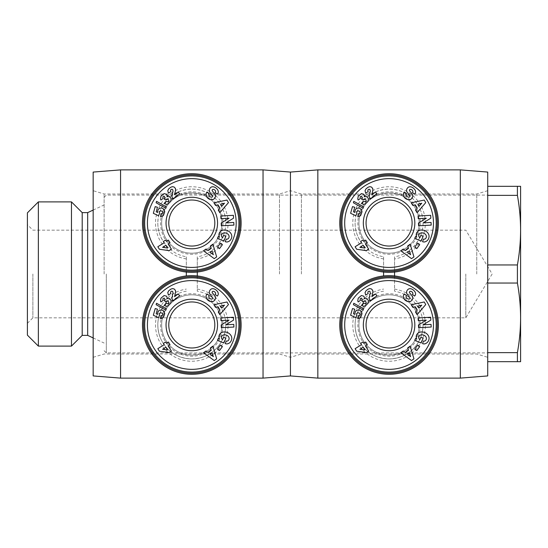 <?xml version="1.0" encoding="UTF-8"?>
<svg xmlns="http://www.w3.org/2000/svg" width="548" height="548" viewBox="0 0 548 548"><rect width="100%" height="100%" fill="white"/><g stroke="black" fill="none" stroke-linecap="round" stroke-linejoin="round"><path stroke-width="0.41" stroke-dasharray="2.74 2.06" d="M476.76 274L476.76 193.992L476.76 274M487.72 172.072L487.72 357.296L487.72 274L487.72 283.042L517.408 283.042C519.518 294.824 520.579 306.428 520.6 317.84L520.6 186.32L517.408 186.32L517.408 195.362C519.518 207.144 520.579 218.748 520.6 230.16C520.579 241.572 519.518 253.176 517.408 264.958L517.408 283.042M290.44 172.072L290.44 375.928M301.4 274L301.4 193.992L301.4 274M317.84 169.88L317.84 378.12M460.32 169.88L460.32 378.12M383.6 291.18C376.62 292.214 370.181 295.728 364.29 301.729C358.111 308.791 355.049 316.539 355.104 324.964C355.46 342.877 368.242 358.262 389.08 358.94C409.918 358.262 422.7 342.877 423.056 324.964C423.111 316.545 420.049 308.798 413.87 301.729C408.65 296.112 402.211 292.598 394.56 291.18L394.56 275.952A49.32 49.32 0 0 1 438.4 324.964A49.32 49.32 0 0 1 389.08 374.284A49.32 49.32 0 0 1 339.76 324.964A49.32 49.32 0 0 1 383.6 275.952L383.6 256.82C375.949 255.402 369.51 251.888 364.29 246.271C358.111 239.202 355.049 231.455 355.104 223.036C355.46 205.123 368.242 189.738 389.08 189.06C409.918 189.738 422.7 205.123 423.056 223.036C423.111 231.455 420.049 239.202 413.87 246.271C407.979 252.272 401.54 255.786 394.56 256.82L394.56 291.18M438.4 223.036A49.32 49.32 0 0 1 383.6 272.048A49.32 49.32 0 0 1 339.76 223.036A49.32 49.32 0 0 1 389.08 173.716A49.32 49.32 0 0 1 438.4 223.036A49.32 49.32 0 0 1 394.56 272.048L394.56 256.82M383.6 256.82L383.6 272.048A49.32 49.32 0 0 1 339.76 223.036M423.056 324.964A33.976 33.976 0 0 1 389.08 358.94A33.976 33.976 0 0 1 364.29 301.729A33.976 33.976 0 0 0 389.08 358.94A33.976 33.976 0 0 0 413.87 301.729M355.104 223.036A33.976 33.976 0 0 0 364.29 246.271A33.976 33.976 0 0 1 389.08 189.06A33.976 33.976 0 0 1 413.87 246.271A33.976 33.976 0 0 0 423.056 223.036M412.096 324.964A23.016 23.016 0 0 1 389.08 347.98A23.016 23.016 0 0 1 366.064 324.964A23.016 23.016 0 0 1 389.08 301.948A23.016 23.016 0 0 1 412.096 324.964M412.096 223.036A23.016 23.016 0 0 1 389.08 246.052A23.016 23.016 0 0 1 366.064 223.036A23.016 23.016 0 0 1 389.08 200.02A23.016 23.016 0 0 1 412.096 223.036M404.075 294.283A4.946 4.206 35.9 0 0 404.547 299.592A5.275 3.678 -142.9 0 0 407.849 301.578A4.939 4.213 -142.9 0 0 411.226 300.927A3.603 2.213 -53.5 0 0 412.665 298.804A4.946 4.226 36.5 0 0 412.74 298.427A3.466 3.466 0 0 0 412 295.756L409.623 292.824A0.925 0.925 0 0 1 410.157 291.337A1.987 1.37 -143.5 0 1 412.308 292.187A1.987 1.37 -143.5 0 1 412.685 294.098L412.425 294.454L414.596 296.064L414.857 295.714A4.74 3.548 28.3 0 0 415.24 295.173A4.74 3.548 28.3 0 0 414.411 291.098A22.036 11.988 -60.1 0 0 412.5 289.454A22.036 11.988 -60.1 0 0 411.747 289.077A4.665 3.555 -130.5 0 0 408.041 289.371A4.665 3.555 -130.5 0 0 407.993 289.419A3.603 2.788 -53.5 0 0 406.739 291.248A4.699 4.007 -143.5 0 0 406.623 292.707A3.466 3.466 0 0 0 407.376 294.516L409.801 297.509A0.925 0.925 0 0 1 409.603 298.859A2.233 1.486 -143.5 0 1 406.972 298.324A2.233 1.486 -143.5 0 1 406.26 295.968L406.554 295.571L404.335 293.927L404.102 294.242A4.946 4.206 35.9 0 0 404.075 294.283M425.18 340.808A1.733 1.733 0 0 1 423.522 340.979L422.556 343.623A4.274 4.274 0 0 0 424.563 343.891A6.603 5.603 21.1 0 0 428.413 340.89L428.721 340.164A6.603 5.473 23 0 0 424.782 332.554A6.603 5.473 23 0 0 416.569 335.013A6.603 5.473 23 0 0 416.583 338.76L415.487 338.554L414.74 340.315L421.117 343.021L423.145 338.232L420.885 337.273L419.857 339.692A5.336 4.473 -48.7 0 1 419.809 339.65A5.336 4.473 -48.7 0 1 418.898 338.445A3.932 3.151 23.2 0 1 418.953 336.506A3.932 3.151 23.2 0 1 421.898 334.773A3.541 1.98 20.6 0 1 425.556 336.356A3.925 3.24 24.1 0 1 426.152 339.657A3.925 3.24 24.1 0 1 425.18 340.808M419.22 324.964A30.14 30.14 0 0 0 389.08 294.824A30.14 30.14 0 0 0 358.94 324.964A30.14 30.14 0 0 0 389.08 355.104A30.14 30.14 0 0 0 419.22 324.964A30.14 30.14 0 0 0 389.08 294.824A30.14 30.14 0 0 0 358.94 324.964A30.14 30.14 0 0 0 389.08 355.104A30.14 30.14 0 0 0 419.22 324.964M420.316 324.964A31.236 31.236 0 0 1 389.08 356.2A31.236 31.236 0 0 1 357.844 324.964A31.236 31.236 0 0 1 389.08 293.728A31.236 31.236 0 0 1 420.316 324.964M436.208 324.964A47.128 47.128 0 0 0 389.08 277.836A47.128 47.128 0 0 0 341.952 324.964A47.128 47.128 0 0 0 389.08 372.092A47.128 47.128 0 0 0 436.208 324.964M404.075 192.355A4.946 4.206 35.9 0 0 404.547 197.664A5.275 3.678 -142.9 0 0 407.849 199.65A4.939 4.213 -142.9 0 0 411.226 198.999A3.603 2.213 -53.5 0 0 412.665 196.876A4.946 4.226 36.5 0 0 412.74 196.499A3.466 3.466 0 0 0 412 193.828L409.623 190.896A0.925 0.925 0 0 1 410.157 189.409A1.987 1.37 -143.5 0 1 412.308 190.259A1.987 1.37 -143.5 0 1 412.685 192.17L412.425 192.526L414.596 194.136L414.857 193.786A4.74 3.548 28.3 0 0 415.24 193.245A4.74 3.548 28.3 0 0 414.411 189.17A22.036 11.988 -60.1 0 0 412.5 187.526A22.036 11.988 -60.1 0 0 411.747 187.149A4.665 3.555 -130.5 0 0 408.041 187.443A4.665 3.555 -130.5 0 0 407.993 187.491A3.603 2.788 -53.5 0 0 406.739 189.32A4.699 4.007 -143.5 0 0 406.623 190.779A3.466 3.466 0 0 0 407.376 192.588L409.801 195.581A0.925 0.925 0 0 1 409.603 196.931A2.233 1.486 -143.5 0 1 406.972 196.396A2.233 1.486 -143.5 0 1 406.26 194.04L406.554 193.643L404.335 191.999L404.102 192.314A4.946 4.206 35.9 0 0 404.075 192.355M425.18 238.88A1.733 1.733 0 0 1 423.522 239.051L422.556 241.695A4.274 4.274 0 0 0 424.563 241.963A6.603 5.603 21.1 0 0 428.413 238.962L428.721 238.236A6.603 5.473 23 0 0 424.782 230.626A6.603 5.473 23 0 0 416.569 233.085A6.603 5.473 23 0 0 416.583 236.832L415.487 236.626L414.74 238.387L421.117 241.093L423.145 236.304L420.885 235.345L419.857 237.764A5.336 4.473 -48.7 0 1 419.809 237.722A5.336 4.473 -48.7 0 1 418.898 236.517A3.932 3.151 23.2 0 1 418.953 234.578A3.932 3.151 23.2 0 1 421.898 232.845A3.541 1.98 20.6 0 1 425.556 234.428A3.925 3.24 24.1 0 1 426.152 237.729A3.925 3.24 24.1 0 1 425.18 238.88M419.22 223.036A30.14 30.14 0 0 0 389.08 192.896A30.14 30.14 0 0 0 358.94 223.036A30.14 30.14 0 0 0 389.08 253.176A30.14 30.14 0 0 0 419.22 223.036A30.14 30.14 0 0 0 389.08 192.896A30.14 30.14 0 0 0 358.94 223.036A30.14 30.14 0 0 0 389.08 253.176A30.14 30.14 0 0 0 419.22 223.036M420.316 223.036A31.236 31.236 0 0 1 389.08 254.272A31.236 31.236 0 0 1 357.844 223.036A31.236 31.236 0 0 1 389.08 191.8A31.236 31.236 0 0 1 420.316 223.036M436.208 223.036A47.128 47.128 0 0 0 389.08 175.908A47.128 47.128 0 0 0 341.952 223.036A47.128 47.128 0 0 0 389.08 270.164A47.128 47.128 0 0 0 436.208 223.036M87.68 335.376L87.68 212.624M104.12 274L104.12 193.992L104.12 274M82.2 335.376L82.2 212.624M71.473 346.103L71.473 201.897M38.36 346.103L38.36 201.897M27.4 335.143L27.4 212.857M465.8 274L465.8 317.84L465.8 274M32.88 274L32.88 317.84L32.88 274M517.408 352.638L517.408 361.68L520.6 361.68L520.6 317.84C520.579 329.252 519.518 340.856 517.408 352.638L487.72 352.638L487.72 186.32L487.72 195.362L517.408 195.362M106.312 274L106.312 352.912L106.312 274M279.48 274L279.48 193.992L279.48 274M93.16 172.072L93.16 375.928M120.56 169.88L120.56 378.12M263.04 169.88L263.04 378.12M186.32 291.18C179.34 292.214 172.901 295.728 167.01 301.729C160.831 308.791 157.769 316.539 157.824 324.964C158.18 342.877 170.962 358.262 191.8 358.94C212.638 358.262 225.42 342.877 225.776 324.964C225.831 316.545 222.769 308.798 216.59 301.729C211.37 296.112 204.931 292.598 197.28 291.18L197.28 275.952A49.32 49.32 0 0 1 241.12 324.964A49.32 49.32 0 0 1 191.8 374.284A49.32 49.32 0 0 1 142.48 324.964A49.32 49.32 0 0 1 186.32 275.952L186.32 256.82C178.669 255.402 172.23 251.888 167.01 246.271C160.831 239.202 157.769 231.455 157.824 223.036C158.18 205.123 170.962 189.738 191.8 189.06C212.638 189.738 225.42 205.123 225.776 223.036C225.831 231.455 222.769 239.202 216.59 246.271C210.699 252.272 204.26 255.786 197.28 256.82L197.28 291.18M241.12 223.036A49.32 49.32 0 0 1 186.32 272.048A49.32 49.32 0 0 1 142.48 223.036A49.32 49.32 0 0 1 191.8 173.716A49.32 49.32 0 0 1 241.12 223.036A49.32 49.32 0 0 1 197.28 272.048L197.28 256.82M186.32 256.82L186.32 272.048A49.32 49.32 0 0 1 142.48 223.036M225.776 324.964A33.976 33.976 0 0 1 191.8 358.94A33.976 33.976 0 0 1 167.01 301.729A33.976 33.976 0 0 0 191.8 358.94A33.976 33.976 0 0 0 216.59 301.729M157.824 223.036A33.976 33.976 0 0 0 167.01 246.271A33.976 33.976 0 0 1 191.8 189.06A33.976 33.976 0 0 1 216.59 246.271A33.976 33.976 0 0 0 225.776 223.036M214.816 324.964A23.016 23.016 0 0 1 191.8 347.98A23.016 23.016 0 0 1 168.784 324.964A23.016 23.016 0 0 1 191.8 301.948A23.016 23.016 0 0 1 214.816 324.964M214.816 223.036A23.016 23.016 0 0 1 191.8 246.052A23.016 23.016 0 0 1 168.784 223.036A23.016 23.016 0 0 1 191.8 200.02A23.016 23.016 0 0 1 214.816 223.036M206.795 294.283A4.946 4.206 35.9 0 0 207.267 299.592A5.275 3.678 -142.9 0 0 210.569 301.578A4.939 4.213 -142.9 0 0 213.946 300.927A3.603 2.213 -53.5 0 0 215.385 298.804A4.946 4.226 36.5 0 0 215.46 298.427A3.466 3.466 0 0 0 214.72 295.756L212.343 292.824A0.925 0.925 0 0 1 212.877 291.337A1.987 1.37 -143.5 0 1 215.028 292.187A1.987 1.37 -143.5 0 1 215.405 294.098L215.145 294.454L217.316 296.064L217.577 295.714A4.74 3.548 28.3 0 0 217.96 295.173A4.74 3.548 28.3 0 0 217.131 291.098A22.036 11.988 -60.1 0 0 215.22 289.454A22.036 11.988 -60.1 0 0 214.467 289.077A4.665 3.555 -130.5 0 0 210.761 289.371A4.665 3.555 -130.5 0 0 210.713 289.419A3.603 2.788 -53.5 0 0 209.459 291.248A4.699 4.007 -143.5 0 0 209.343 292.707A3.466 3.466 0 0 0 210.096 294.516L212.521 297.509A0.925 0.925 0 0 1 212.323 298.859A2.233 1.486 -143.5 0 1 209.692 298.324A2.233 1.486 -143.5 0 1 208.98 295.968L209.274 295.571L207.055 293.927L206.822 294.242A4.946 4.206 35.9 0 0 206.795 294.283M227.9 340.808A1.733 1.733 0 0 1 226.242 340.979L225.276 343.623A4.274 4.274 0 0 0 227.283 343.891A6.603 5.603 21.1 0 0 231.133 340.89L231.441 340.164A6.603 5.473 23 0 0 227.502 332.554A6.603 5.473 23 0 0 219.289 335.013A6.603 5.473 23 0 0 219.303 338.76L218.207 338.554L217.46 340.315L223.837 343.021L225.865 338.232L223.605 337.273L222.577 339.692A5.336 4.473 -48.7 0 1 222.529 339.65A5.336 4.473 -48.7 0 1 221.618 338.445A3.932 3.151 23.2 0 1 221.673 336.506A3.932 3.151 23.2 0 1 224.618 334.773A3.541 1.98 20.6 0 1 228.276 336.356A3.925 3.24 24.1 0 1 228.872 339.657A3.925 3.24 24.1 0 1 227.9 340.808M221.94 324.964A30.14 30.14 0 0 0 191.8 294.824A30.14 30.14 0 0 0 161.66 324.964A30.14 30.14 0 0 0 191.8 355.104A30.14 30.14 0 0 0 221.94 324.964A30.14 30.14 0 0 0 191.8 294.824A30.14 30.14 0 0 0 161.66 324.964A30.14 30.14 0 0 0 191.8 355.104A30.14 30.14 0 0 0 221.94 324.964M223.036 324.964A31.236 31.236 0 0 1 191.8 356.2A31.236 31.236 0 0 1 160.564 324.964A31.236 31.236 0 0 1 191.8 293.728A31.236 31.236 0 0 1 223.036 324.964M238.928 324.964A47.128 47.128 0 0 0 191.8 277.836A47.128 47.128 0 0 0 144.672 324.964A47.128 47.128 0 0 0 191.8 372.092A47.128 47.128 0 0 0 238.928 324.964M206.795 192.355A4.946 4.206 35.9 0 0 207.267 197.664A5.275 3.678 -142.9 0 0 210.569 199.65A4.939 4.213 -142.9 0 0 213.946 198.999A3.603 2.213 -53.5 0 0 215.385 196.876A4.946 4.226 36.5 0 0 215.46 196.499A3.466 3.466 0 0 0 214.72 193.828L212.343 190.896A0.925 0.925 0 0 1 212.877 189.409A1.987 1.37 -143.5 0 1 215.028 190.259A1.987 1.37 -143.5 0 1 215.405 192.17L215.145 192.526L217.316 194.136L217.577 193.786A4.74 3.548 28.3 0 0 217.96 193.245A4.74 3.548 28.3 0 0 217.131 189.17A22.036 11.988 -60.1 0 0 215.22 187.526A22.036 11.988 -60.1 0 0 214.467 187.149A4.665 3.555 -130.5 0 0 210.761 187.443A4.665 3.555 -130.5 0 0 210.713 187.491A3.603 2.788 -53.5 0 0 209.459 189.32A4.699 4.007 -143.5 0 0 209.343 190.779A3.466 3.466 0 0 0 210.096 192.588L212.521 195.581A0.925 0.925 0 0 1 212.323 196.931A2.233 1.486 -143.5 0 1 209.692 196.396A2.233 1.486 -143.5 0 1 208.98 194.04L209.274 193.643L207.055 191.999L206.822 192.314A4.946 4.206 35.9 0 0 206.795 192.355M227.9 238.88A1.733 1.733 0 0 1 226.242 239.051L225.276 241.695A4.274 4.274 0 0 0 227.283 241.963A6.603 5.603 21.1 0 0 231.133 238.962L231.441 238.236A6.603 5.473 23 0 0 227.502 230.626A6.603 5.473 23 0 0 219.289 233.085A6.603 5.473 23 0 0 219.303 236.832L218.207 236.626L217.46 238.387L223.837 241.093L225.865 236.304L223.605 235.345L222.577 237.764A5.336 4.473 -48.7 0 1 222.529 237.722A5.336 4.473 -48.7 0 1 221.618 236.517A3.932 3.151 23.2 0 1 221.673 234.578A3.932 3.151 23.2 0 1 224.618 232.845A3.541 1.98 20.6 0 1 228.276 234.428A3.925 3.24 24.1 0 1 228.872 237.729A3.925 3.24 24.1 0 1 227.9 238.88M221.94 223.036A30.14 30.14 0 0 0 191.8 192.896A30.14 30.14 0 0 0 161.66 223.036A30.14 30.14 0 0 0 191.8 253.176A30.14 30.14 0 0 0 221.94 223.036A30.14 30.14 0 0 0 191.8 192.896A30.14 30.14 0 0 0 161.66 223.036A30.14 30.14 0 0 0 191.8 253.176A30.14 30.14 0 0 0 221.94 223.036M223.036 223.036A31.236 31.236 0 0 1 191.8 254.272A31.236 31.236 0 0 1 160.564 223.036A31.236 31.236 0 0 1 191.8 191.8A31.236 31.236 0 0 1 223.036 223.036M238.928 223.036A47.128 47.128 0 0 0 191.8 175.908A47.128 47.128 0 0 0 144.672 223.036A47.128 47.128 0 0 0 191.8 270.164A47.128 47.128 0 0 0 238.928 223.036M166.9 201.678L166.325 201.369L164.578 203.746L166.914 204.274L168.887 203.431L170.942 200.986L171.079 198.458L169.085 196.403L167.003 196.848L167.03 195.15L165.982 193.869L163.688 193.759L160.674 196.746L160.653 199.513L160.927 200.034L163.208 198.376L162.777 196.944L164.105 196.136L164.948 197.307L164.256 198.506L165.667 200.061L167.202 198.794L168.702 199.897L168.469 201.397L166.9 201.678M161.585 213.754L160.989 213.747L160.496 216.686L162.441 216.248L163.879 214.775L164.743 211.781L164.044 209.418L161.92 207.987L159.331 208.281L157.913 209.939L157.646 212.466L156.187 211.788L157.461 207.26L155.207 206.63L153.33 213.316L158.536 215.741L159.564 213.439L159.263 211.72L160.756 210.788L162.27 211.309L162.818 212.213L162.571 213.199L161.585 213.754M157.824 246.758L159.386 249.251L169.174 250.655L171.442 249.23L168.078 243.881L170.024 242.661L168.414 240.093L166.469 241.319L165.654 240.024L163.4 241.442L164.215 242.737L157.824 246.758M167.558 248.052L162.585 247.34L165.825 245.299L167.558 248.052M166.291 206.822L156.516 201.321L156.112 202.76L165.893 208.247L166.291 206.822M174.593 187.348L173.024 186.663L171.312 186.971L168.736 188.827L167.763 190.69L168.4 193.149L170.894 191.581L170.531 190.3L171.044 189.464L171.969 189.204L172.743 189.649L173.004 190.964L171.901 196.239L172.641 199.164L179.669 193.896L178.237 191.985L174.579 194.725L175.682 190.067L174.593 187.348M222.433 244.668L220.385 243.154L217.446 247.141L219.495 248.655L222.433 244.668M212.905 244.182L210.425 245.929L211.24 248.388L208.062 250.621L206.014 249.032L203.493 250.806L214.227 258.635L216.672 256.916L212.905 244.182M213.33 254.704L210.172 252.251L212.076 250.909L213.33 254.704M213.96 202.808L215.501 205.425L218.015 204.801L219.995 208.144L218.248 210.062L219.816 212.713L228.468 202.63L226.947 200.054L213.96 202.808M224.481 203.212L221.789 206.171L220.597 204.171L224.481 203.212M233.777 222.454L225.934 222.865L233.551 218.166L233.407 215.323L220.817 215.987L220.96 218.652L229.009 218.227L221.193 223.057L221.337 225.783L233.921 225.118L233.777 222.454M166.9 303.606L166.325 303.297L164.578 305.674L166.914 306.202L168.887 305.359L170.942 302.914L171.079 300.386L169.085 298.331L167.003 298.776L167.03 297.078L165.982 295.797L163.688 295.687L160.674 298.674L160.653 301.441L160.927 301.962L163.208 300.304L162.777 298.872L164.105 298.064L164.948 299.235L164.256 300.434L165.667 301.989L167.202 300.722L168.702 301.825L168.469 303.325L166.9 303.606M161.585 315.682L160.989 315.675L160.496 318.614L162.441 318.176L163.879 316.703L164.743 313.709L164.044 311.346L161.92 309.915L159.331 310.209L157.913 311.867L157.646 314.394L156.187 313.716L157.461 309.188L155.207 308.558L153.33 315.244L158.536 317.669L159.564 315.367L159.263 313.648L160.756 312.716L162.27 313.237L162.818 314.141L162.571 315.127L161.585 315.682M157.824 348.686L159.386 351.179L169.174 352.583L171.442 351.158L168.078 345.809L170.024 344.589L168.414 342.021L166.469 343.247L165.654 341.952L163.4 343.37L164.215 344.665L157.824 348.686M167.558 349.98L162.585 349.268L165.825 347.226L167.558 349.98M166.291 308.75L156.516 303.25L156.112 304.688L165.893 310.175L166.291 308.75M174.593 289.276L173.024 288.591L171.312 288.899L168.736 290.755L167.763 292.618L168.4 295.077L170.894 293.509L170.531 292.228L171.044 291.392L171.969 291.132L172.743 291.577L173.004 292.892L171.901 298.167L172.641 301.092L179.669 295.824L178.237 293.913L174.579 296.653L175.682 291.995L174.593 289.276M222.433 346.596L220.385 345.082L217.446 349.069L219.495 350.583L222.433 346.596M212.905 346.11L210.425 347.857L211.24 350.316L208.062 352.549L206.014 350.96L203.493 352.734L214.227 360.563L216.672 358.844L212.905 346.11M213.33 356.632L210.172 354.179L212.076 352.837L213.33 356.632M213.96 304.736L215.501 307.353L218.015 306.729L219.995 310.072L218.248 311.99L219.816 314.641L228.468 304.558L226.947 301.982L213.96 304.736M224.481 305.14L221.789 308.099L220.597 306.099L224.481 305.14M233.777 324.382L225.934 324.793L233.551 320.094L233.407 317.251L220.817 317.915L220.96 320.58L229.009 320.155L221.193 324.985L221.337 327.711L233.921 327.046L233.777 324.382M186.32 275.952A49.32 49.32 0 0 1 197.28 275.952M93.16 274L93.16 190.704L93.16 274M290.44 274L290.44 190.704L290.44 274M487.72 361.68L517.408 361.68M517.408 186.32L487.72 186.32M517.408 264.958L487.72 264.958L487.72 375.928M487.72 195.362L487.72 264.958M487.72 283.042L487.72 352.638M364.18 201.678L363.605 201.369L361.858 203.746L364.194 204.274L366.167 203.431L368.222 200.986L368.359 198.458L366.365 196.403L364.283 196.848L364.31 195.15L363.262 193.869L360.968 193.759L357.954 196.746L357.933 199.513L358.207 200.034L360.488 198.376L360.057 196.944L361.385 196.136L362.228 197.307L361.536 198.506L362.947 200.061L364.482 198.794L365.982 199.897L365.749 201.397L364.18 201.678M358.865 213.754L358.269 213.747L357.776 216.686L359.721 216.248L361.159 214.775L362.023 211.781L361.324 209.418L359.2 207.987L356.611 208.281L355.193 209.939L354.926 212.466L353.467 211.788L354.741 207.26L352.487 206.63L350.61 213.316L355.816 215.741L356.844 213.439L356.543 211.72L358.036 210.788L359.55 211.309L360.098 212.213L359.851 213.199L358.865 213.754M355.104 246.758L356.666 249.251L366.454 250.655L368.722 249.23L365.358 243.881L367.304 242.661L365.694 240.093L363.749 241.319L362.934 240.024L360.68 241.442L361.495 242.737L355.104 246.758M364.838 248.052L359.865 247.34L363.105 245.299L364.838 248.052M363.571 206.822L353.796 201.321L353.392 202.76L363.173 208.247L363.571 206.822M371.873 187.348L370.304 186.663L368.592 186.971L366.016 188.827L365.043 190.69L365.68 193.149L368.174 191.581L367.811 190.3L368.325 189.464L369.249 189.204L370.023 189.649L370.284 190.964L369.181 196.239L369.921 199.164L376.949 193.896L375.517 191.985L371.859 194.725L372.962 190.067L371.873 187.348M419.713 244.668L417.665 243.154L414.726 247.141L416.775 248.655L419.713 244.668M410.185 244.182L407.705 245.929L408.52 248.388L405.342 250.621L403.294 249.032L400.773 250.806L411.507 258.635L413.952 256.916L410.185 244.182M410.61 254.704L407.452 252.251L409.356 250.909L410.61 254.704M411.24 202.808L412.781 205.425L415.295 204.801L417.275 208.144L415.528 210.062L417.096 212.713L425.748 202.63L424.227 200.054L411.24 202.808M421.761 203.212L419.069 206.171L417.877 204.171L421.761 203.212M431.057 222.454L423.214 222.865L430.831 218.166L430.687 215.323L418.097 215.987L418.24 218.652L426.289 218.227L418.473 223.057L418.617 225.783L431.201 225.118L431.057 222.454M364.18 303.606L363.605 303.297L361.858 305.674L364.194 306.202L366.167 305.359L368.222 302.914L368.359 300.386L366.365 298.331L364.283 298.776L364.31 297.078L363.262 295.797L360.968 295.687L357.954 298.674L357.933 301.441L358.207 301.962L360.488 300.304L360.057 298.872L361.385 298.064L362.228 299.235L361.536 300.434L362.947 301.989L364.482 300.722L365.982 301.825L365.749 303.325L364.18 303.606M358.865 315.682L358.269 315.675L357.776 318.614L359.721 318.176L361.159 316.703L362.023 313.709L361.324 311.346L359.2 309.915L356.611 310.209L355.193 311.867L354.926 314.394L353.467 313.716L354.741 309.188L352.487 308.558L350.61 315.244L355.816 317.669L356.844 315.367L356.543 313.648L358.036 312.716L359.55 313.237L360.098 314.141L359.851 315.127L358.865 315.682M355.104 348.686L356.666 351.179L366.454 352.583L368.722 351.158L365.358 345.809L367.304 344.589L365.694 342.021L363.749 343.247L362.934 341.952L360.68 343.37L361.495 344.665L355.104 348.686M364.838 349.98L359.865 349.268L363.105 347.226L364.838 349.98M363.571 308.75L353.796 303.25L353.392 304.688L363.173 310.175L363.571 308.75M371.873 289.276L370.304 288.591L368.592 288.899L366.016 290.755L365.043 292.618L365.68 295.077L368.174 293.509L367.811 292.228L368.325 291.392L369.249 291.132L370.023 291.577L370.284 292.892L369.181 298.167L369.921 301.092L376.949 295.824L375.517 293.913L371.859 296.653L372.962 291.995L371.873 289.276M419.713 346.596L417.665 345.082L414.726 349.069L416.775 350.583L419.713 346.596M410.185 346.11L407.705 347.857L408.52 350.316L405.342 352.549L403.294 350.96L400.773 352.734L411.507 360.563L413.952 358.844L410.185 346.11M410.61 356.632L407.452 354.179L409.356 352.837L410.61 356.632M411.24 304.736L412.781 307.353L415.295 306.729L417.275 310.072L415.528 311.99L417.096 314.641L425.748 304.558L424.227 301.982L411.24 304.736M421.761 305.14L419.069 308.099L417.877 306.099L421.761 305.14M431.057 324.382L423.214 324.793L430.831 320.094L430.687 317.251L418.097 317.915L418.24 320.58L426.289 320.155L418.473 324.985L418.617 327.711L431.201 327.046L431.057 324.382M383.6 275.952A49.32 49.32 0 0 1 394.56 275.952M394.56 269.726A47.012 47.012 0 0 0 436.092 223.036A47.012 47.012 0 0 0 389.08 176.024A47.012 47.012 0 0 0 342.068 223.036A47.012 47.012 0 0 0 383.6 269.726M383.6 258.903A36.284 36.284 0 0 1 352.796 223.036A36.284 36.284 0 0 1 389.08 186.752A36.284 36.284 0 0 1 425.364 223.036A36.284 36.284 0 0 1 394.56 258.903M394.56 289.097A36.284 36.284 0 0 1 425.364 324.964A36.284 36.284 0 0 1 389.08 361.248A36.284 36.284 0 0 1 352.796 324.964A36.284 36.284 0 0 1 383.6 289.097M383.6 278.274A47.012 47.012 0 0 0 342.068 324.964A47.012 47.012 0 0 0 389.08 371.976A47.012 47.012 0 0 0 436.092 324.964A47.012 47.012 0 0 0 394.56 278.274M438.4 324.964A49.32 49.32 0 0 1 389.08 374.284A49.32 49.32 0 0 1 339.76 324.964M197.28 269.726A47.012 47.012 0 0 0 238.812 223.036A47.012 47.012 0 0 0 191.8 176.024A47.012 47.012 0 0 0 144.788 223.036A47.012 47.012 0 0 0 186.32 269.726M186.32 258.903A36.284 36.284 0 0 1 155.516 223.036A36.284 36.284 0 0 1 191.8 186.752A36.284 36.284 0 0 1 228.084 223.036A36.284 36.284 0 0 1 197.28 258.903M197.28 289.097A36.284 36.284 0 0 1 228.084 324.964A36.284 36.284 0 0 1 191.8 361.248A36.284 36.284 0 0 1 155.516 324.964A36.284 36.284 0 0 1 186.32 289.097M186.32 278.274A47.012 47.012 0 0 0 144.788 324.964A47.012 47.012 0 0 0 191.8 371.976A47.012 47.012 0 0 0 238.812 324.964A47.012 47.012 0 0 0 197.28 278.274M241.12 324.964A49.32 49.32 0 0 1 191.8 374.284A49.32 49.32 0 0 1 142.48 324.964M93.16 357.296L104.12 354.008L279.48 354.008L290.44 357.296L301.4 354.008L476.76 354.008L487.72 357.296M93.16 210.069L104.12 204.952M27.4 323.32L32.88 317.84L465.8 317.84L492.145 274L465.8 230.16L32.88 230.16L27.4 224.68M104.12 197.28L106.312 195.088L487.72 195.088M104.12 350.72L106.312 352.912L487.72 352.912M487.72 190.704L476.76 193.992L301.4 193.992L290.44 190.704L279.48 193.992L104.12 193.992L93.16 190.704M93.16 337.931L104.12 343.048"/><path stroke-width="0.82" d="M460.32 378.12L460.32 169.88L487.72 172.072L487.72 375.928L460.32 378.12L317.84 378.12L317.84 169.88L290.44 172.072L263.04 169.88L120.56 169.88L120.56 378.12L263.04 378.12L263.04 169.88M263.04 378.12L290.44 375.928L290.44 172.072M339.76 223.036A49.32 49.32 0 0 0 389.08 272.356A49.32 49.32 0 0 0 438.4 223.036A49.32 49.32 0 0 0 389.08 173.716A49.32 49.32 0 0 0 339.76 223.036M339.76 324.964A49.32 49.32 0 0 0 389.08 374.284A49.32 49.32 0 0 0 438.4 324.964A49.32 49.32 0 0 0 389.08 275.644A49.32 49.32 0 0 0 339.76 324.964M412.096 324.964A23.016 23.016 0 0 1 389.08 347.98A23.016 23.016 0 0 1 366.064 324.964A23.016 23.016 0 0 1 389.08 301.948A23.016 23.016 0 0 1 412.096 324.964M412.096 223.036A23.016 23.016 0 0 1 389.08 246.052A23.016 23.016 0 0 1 366.064 223.036A23.016 23.016 0 0 1 389.08 200.02A23.016 23.016 0 0 1 412.096 223.036M404.547 299.592A4.946 4.206 35.9 0 1 404.075 294.283A4.946 4.206 35.9 0 1 404.102 294.242L404.335 293.927L406.554 295.571L406.26 295.968A2.233 1.486 -143.5 0 0 406.972 298.324A2.233 1.486 -143.5 0 0 409.603 298.859A0.925 0.925 0 0 0 409.801 297.509L407.376 294.516A3.466 3.466 0 0 1 406.623 292.707A4.699 4.007 -143.5 0 1 406.739 291.248A3.603 2.788 -53.5 0 1 407.993 289.419A4.665 3.555 -130.5 0 1 408.041 289.371A4.665 3.555 -130.5 0 1 411.747 289.077A22.036 11.988 -60.1 0 1 412.5 289.454A22.036 11.988 -60.1 0 1 414.411 291.098A4.74 3.548 28.3 0 1 415.24 295.173A4.74 3.548 28.3 0 1 414.857 295.714L414.596 296.064L412.425 294.454L412.685 294.098A1.987 1.37 -143.5 0 0 412.308 292.187A1.987 1.37 -143.5 0 0 410.157 291.337A0.925 0.925 0 0 0 409.623 292.824L412 295.756A3.466 3.466 0 0 1 412.74 298.427A4.946 4.226 36.5 0 1 412.665 298.804A3.603 2.213 -53.5 0 1 411.226 300.927A4.939 4.213 -142.9 0 1 407.849 301.578A5.275 3.678 -142.9 0 1 404.547 299.592M424.193 341.116A1.733 1.733 0 0 0 425.18 340.808A3.925 3.24 24.1 0 0 426.152 339.657A3.925 3.24 24.1 0 0 425.556 336.356A3.541 1.98 20.6 0 0 421.898 334.773A3.932 3.151 23.2 0 0 418.953 336.506A3.932 3.151 23.2 0 0 418.898 338.445A5.336 4.473 -48.7 0 0 419.809 339.65A5.336 4.473 -48.7 0 0 419.857 339.692L420.885 337.273L423.145 338.232L421.117 343.021L414.74 340.315L415.487 338.554L416.583 338.76A6.603 5.473 23 0 1 416.569 335.013A6.603 5.473 23 0 1 424.782 332.554A6.603 5.473 23 0 1 428.721 340.164L428.413 340.89A6.603 5.603 21.1 0 1 424.563 343.891A4.274 4.274 0 0 1 422.556 343.623L423.522 340.979A1.733 1.733 0 0 0 424.193 341.116M363.324 324.964A25.756 25.756 0 0 0 389.08 350.72A25.756 25.756 0 0 0 414.836 324.964A25.756 25.756 0 0 0 389.08 299.208A25.756 25.756 0 0 0 363.324 324.964M437.304 324.964A48.224 48.224 0 0 1 389.08 373.188A48.224 48.224 0 0 1 340.856 324.964A48.224 48.224 0 0 1 389.08 276.74A48.224 48.224 0 0 1 437.304 324.964M436.208 324.964A47.128 47.128 0 0 0 389.08 277.836A47.128 47.128 0 0 0 341.952 324.964A47.128 47.128 0 0 0 389.08 372.092A47.128 47.128 0 0 0 436.208 324.964M433.468 324.964A44.388 44.388 0 0 1 389.08 369.352A44.388 44.388 0 0 1 344.692 324.964A44.388 44.388 0 0 1 389.08 280.576A44.388 44.388 0 0 1 433.468 324.964M404.547 197.664A4.946 4.206 35.9 0 1 404.075 192.355A4.946 4.206 35.9 0 1 404.102 192.314L404.335 191.999L406.554 193.643L406.26 194.04A2.233 1.486 -143.5 0 0 406.972 196.396A2.233 1.486 -143.5 0 0 409.603 196.931A0.925 0.925 0 0 0 409.801 195.581L407.376 192.588A3.466 3.466 0 0 1 406.623 190.779A4.699 4.007 -143.5 0 1 406.739 189.32A3.603 2.788 -53.5 0 1 407.993 187.491A4.665 3.555 -130.5 0 1 408.041 187.443A4.665 3.555 -130.5 0 1 411.747 187.149A22.036 11.988 -60.1 0 1 412.5 187.526A22.036 11.988 -60.1 0 1 414.411 189.17A4.74 3.548 28.3 0 1 415.24 193.245A4.74 3.548 28.3 0 1 414.857 193.786L414.596 194.136L412.425 192.526L412.685 192.17A1.987 1.37 -143.5 0 0 412.308 190.259A1.987 1.37 -143.5 0 0 410.157 189.409A0.925 0.925 0 0 0 409.623 190.896L412 193.828A3.466 3.466 0 0 1 412.74 196.499A4.946 4.226 36.5 0 1 412.665 196.876A3.603 2.213 -53.5 0 1 411.226 198.999A4.939 4.213 -142.9 0 1 407.849 199.65A5.275 3.678 -142.9 0 1 404.547 197.664M424.193 239.188A1.733 1.733 0 0 0 425.18 238.88A3.925 3.24 24.1 0 0 426.152 237.729A3.925 3.24 24.1 0 0 425.556 234.428A3.541 1.98 20.6 0 0 421.898 232.845A3.932 3.151 23.2 0 0 418.953 234.578A3.932 3.151 23.2 0 0 418.898 236.517A5.336 4.473 -48.7 0 0 419.809 237.722A5.336 4.473 -48.7 0 0 419.857 237.764L420.885 235.345L423.145 236.304L421.117 241.093L414.74 238.387L415.487 236.626L416.583 236.832A6.603 5.473 23 0 1 416.569 233.085A6.603 5.473 23 0 1 424.782 230.626A6.603 5.473 23 0 1 428.721 238.236L428.413 238.962A6.603 5.603 21.1 0 1 424.563 241.963A4.274 4.274 0 0 1 422.556 241.695L423.522 239.051A1.733 1.733 0 0 0 424.193 239.188M363.324 223.036A25.756 25.756 0 0 0 389.08 248.792A25.756 25.756 0 0 0 414.836 223.036A25.756 25.756 0 0 0 389.08 197.28A25.756 25.756 0 0 0 363.324 223.036M437.304 223.036A48.224 48.224 0 0 1 389.08 271.26A48.224 48.224 0 0 1 340.856 223.036A48.224 48.224 0 0 1 389.08 174.812A48.224 48.224 0 0 1 437.304 223.036M436.208 223.036A47.128 47.128 0 0 0 389.08 175.908A47.128 47.128 0 0 0 341.952 223.036A47.128 47.128 0 0 0 389.08 270.164A47.128 47.128 0 0 0 436.208 223.036M433.468 223.036A44.388 44.388 0 0 1 389.08 267.424A44.388 44.388 0 0 1 344.692 223.036A44.388 44.388 0 0 1 389.08 178.648A44.388 44.388 0 0 1 433.468 223.036M82.2 212.624L71.473 201.897L71.473 346.103L82.2 335.376L82.2 212.624L87.68 212.624L87.68 335.376L93.16 337.931M38.36 346.103L27.4 335.143L27.4 212.857L38.36 201.897L38.36 346.103L71.473 346.103M517.408 283.042L517.408 264.958C519.518 253.176 520.579 241.572 520.6 230.16L520.6 317.84C520.579 306.428 519.518 294.824 517.408 283.042L487.72 283.042M120.56 378.12L93.16 375.928L93.16 172.072L120.56 169.88M142.48 223.036A49.32 49.32 0 0 0 191.8 272.356A49.32 49.32 0 0 0 241.12 223.036A49.32 49.32 0 0 0 191.8 173.716A49.32 49.32 0 0 0 142.48 223.036M142.48 324.964A49.32 49.32 0 0 0 191.8 374.284A49.32 49.32 0 0 0 241.12 324.964A49.32 49.32 0 0 0 191.8 275.644A49.32 49.32 0 0 0 142.48 324.964M214.816 324.964A23.016 23.016 0 0 1 191.8 347.98A23.016 23.016 0 0 1 168.784 324.964A23.016 23.016 0 0 1 191.8 301.948A23.016 23.016 0 0 1 214.816 324.964M214.816 223.036A23.016 23.016 0 0 1 191.8 246.052A23.016 23.016 0 0 1 168.784 223.036A23.016 23.016 0 0 1 191.8 200.02A23.016 23.016 0 0 1 214.816 223.036M207.267 299.592A4.946 4.206 35.9 0 1 206.795 294.283A4.946 4.206 35.9 0 1 206.822 294.242L207.055 293.927L209.274 295.571L208.98 295.968A2.233 1.486 -143.5 0 0 209.692 298.324A2.233 1.486 -143.5 0 0 212.323 298.859A0.925 0.925 0 0 0 212.521 297.509L210.096 294.516A3.466 3.466 0 0 1 209.343 292.707A4.699 4.007 -143.5 0 1 209.459 291.248A3.603 2.788 -53.5 0 1 210.713 289.419A4.665 3.555 -130.5 0 1 210.761 289.371A4.665 3.555 -130.5 0 1 214.467 289.077A22.036 11.988 -60.1 0 1 215.22 289.454A22.036 11.988 -60.1 0 1 217.131 291.098A4.74 3.548 28.3 0 1 217.96 295.173A4.74 3.548 28.3 0 1 217.577 295.714L217.316 296.064L215.145 294.454L215.405 294.098A1.987 1.37 -143.5 0 0 215.028 292.187A1.987 1.37 -143.5 0 0 212.877 291.337A0.925 0.925 0 0 0 212.343 292.824L214.72 295.756A3.466 3.466 0 0 1 215.46 298.427A4.946 4.226 36.5 0 1 215.385 298.804A3.603 2.213 -53.5 0 1 213.946 300.927A4.939 4.213 -142.9 0 1 210.569 301.578A5.275 3.678 -142.9 0 1 207.267 299.592M226.913 341.116A1.733 1.733 0 0 0 227.9 340.808A3.925 3.24 24.1 0 0 228.872 339.657A3.925 3.24 24.1 0 0 228.276 336.356A3.541 1.98 20.6 0 0 224.618 334.773A3.932 3.151 23.2 0 0 221.673 336.506A3.932 3.151 23.2 0 0 221.618 338.445A5.336 4.473 -48.7 0 0 222.529 339.65A5.336 4.473 -48.7 0 0 222.577 339.692L223.605 337.273L225.865 338.232L223.837 343.021L217.46 340.315L218.207 338.554L219.303 338.76A6.603 5.473 23 0 1 219.289 335.013A6.603 5.473 23 0 1 227.502 332.554A6.603 5.473 23 0 1 231.441 340.164L231.133 340.89A6.603 5.603 21.1 0 1 227.283 343.891A4.274 4.274 0 0 1 225.276 343.623L226.242 340.979A1.733 1.733 0 0 0 226.913 341.116M166.044 324.964A25.756 25.756 0 0 0 191.8 350.72A25.756 25.756 0 0 0 217.556 324.964A25.756 25.756 0 0 0 191.8 299.208A25.756 25.756 0 0 0 166.044 324.964M240.024 324.964A48.224 48.224 0 0 1 191.8 373.188A48.224 48.224 0 0 1 143.576 324.964A48.224 48.224 0 0 1 191.8 276.74A48.224 48.224 0 0 1 240.024 324.964M238.928 324.964A47.128 47.128 0 0 0 191.8 277.836A47.128 47.128 0 0 0 144.672 324.964A47.128 47.128 0 0 0 191.8 372.092A47.128 47.128 0 0 0 238.928 324.964M236.188 324.964A44.388 44.388 0 0 1 191.8 369.352A44.388 44.388 0 0 1 147.412 324.964A44.388 44.388 0 0 1 191.8 280.576A44.388 44.388 0 0 1 236.188 324.964M207.267 197.664A4.946 4.206 35.9 0 1 206.795 192.355A4.946 4.206 35.9 0 1 206.822 192.314L207.055 191.999L209.274 193.643L208.98 194.04A2.233 1.486 -143.5 0 0 209.692 196.396A2.233 1.486 -143.5 0 0 212.323 196.931A0.925 0.925 0 0 0 212.521 195.581L210.096 192.588A3.466 3.466 0 0 1 209.343 190.779A4.699 4.007 -143.5 0 1 209.459 189.32A3.603 2.788 -53.5 0 1 210.713 187.491A4.665 3.555 -130.5 0 1 210.761 187.443A4.665 3.555 -130.5 0 1 214.467 187.149A22.036 11.988 -60.1 0 1 215.22 187.526A22.036 11.988 -60.1 0 1 217.131 189.17A4.74 3.548 28.3 0 1 217.96 193.245A4.74 3.548 28.3 0 1 217.577 193.786L217.316 194.136L215.145 192.526L215.405 192.17A1.987 1.37 -143.5 0 0 215.028 190.259A1.987 1.37 -143.5 0 0 212.877 189.409A0.925 0.925 0 0 0 212.343 190.896L214.72 193.828A3.466 3.466 0 0 1 215.46 196.499A4.946 4.226 36.5 0 1 215.385 196.876A3.603 2.213 -53.5 0 1 213.946 198.999A4.939 4.213 -142.9 0 1 210.569 199.65A5.275 3.678 -142.9 0 1 207.267 197.664M226.913 239.188A1.733 1.733 0 0 0 227.9 238.88A3.925 3.24 24.1 0 0 228.872 237.729A3.925 3.24 24.1 0 0 228.276 234.428A3.541 1.98 20.6 0 0 224.618 232.845A3.932 3.151 23.2 0 0 221.673 234.578A3.932 3.151 23.2 0 0 221.618 236.517A5.336 4.473 -48.7 0 0 222.529 237.722A5.336 4.473 -48.7 0 0 222.577 237.764L223.605 235.345L225.865 236.304L223.837 241.093L217.46 238.387L218.207 236.626L219.303 236.832A6.603 5.473 23 0 1 219.289 233.085A6.603 5.473 23 0 1 227.502 230.626A6.603 5.473 23 0 1 231.441 238.236L231.133 238.962A6.603 5.603 21.1 0 1 227.283 241.963A4.274 4.274 0 0 1 225.276 241.695L226.242 239.051A1.733 1.733 0 0 0 226.913 239.188M166.044 223.036A25.756 25.756 0 0 0 191.8 248.792A25.756 25.756 0 0 0 217.556 223.036A25.756 25.756 0 0 0 191.8 197.28A25.756 25.756 0 0 0 166.044 223.036M240.024 223.036A48.224 48.224 0 0 1 191.8 271.26A48.224 48.224 0 0 1 143.576 223.036A48.224 48.224 0 0 1 191.8 174.812A48.224 48.224 0 0 1 240.024 223.036M238.928 223.036A47.128 47.128 0 0 0 191.8 175.908A47.128 47.128 0 0 0 144.672 223.036A47.128 47.128 0 0 0 191.8 270.164A47.128 47.128 0 0 0 238.928 223.036M236.188 223.036A44.388 44.388 0 0 1 191.8 267.424A44.388 44.388 0 0 1 147.412 223.036A44.388 44.388 0 0 1 191.8 178.648A44.388 44.388 0 0 1 236.188 223.036M166.325 201.369L168.085 201.685L168.763 200.938L168.702 199.897L167.202 198.794L165.667 200.061L164.256 198.506L164.948 197.307L164.105 196.136L162.777 196.944L163.208 198.376L160.927 200.034L160.475 198.993L160.927 196.28L164.112 193.608L166.421 194.198L167.085 195.355L167.003 196.848L168.462 196.328L169.572 196.602L171.14 198.643L170.702 201.445L168.044 203.959L166.332 204.281L164.578 203.746L166.325 201.369M160.989 213.747L162.167 213.562L162.818 212.213L162.27 211.309L160.756 210.788L159.263 211.72L159.564 213.439L158.536 215.741L153.33 213.316L155.207 206.63L157.461 207.26L156.187 211.788L157.646 212.466L157.913 209.939L159.331 208.281L161.92 207.987L164.044 209.418L164.743 211.781L163.489 215.357L162.441 216.248L160.496 216.686L160.989 213.747M159.386 249.251L157.824 246.758L164.215 242.737L163.4 241.442L165.654 240.024L166.469 241.319L168.414 240.093L170.024 242.661L168.078 243.881L171.442 249.23L169.174 250.655L159.386 249.251M156.516 201.321L166.291 206.822L165.893 208.247L156.112 202.76L156.516 201.321M174.148 187.032L175.312 188.279L175.682 189.629L174.579 194.725L178.237 191.985L179.669 193.896L172.641 199.164L171.901 196.239L173.004 190.964L172.743 189.649L171.969 189.204L171.044 189.464L170.531 190.3L170.894 191.581L168.4 193.149L167.763 190.69L168.736 188.827L170.839 187.211L172.476 186.656L174.148 187.032M220.385 243.154L222.433 244.668L219.495 248.655L217.446 247.141L220.385 243.154M210.425 245.929L212.905 244.182L216.672 256.916L214.227 258.635L203.493 250.806L206.014 249.032L208.062 250.621L211.24 248.388L210.425 245.929M215.501 205.425L213.96 202.808L226.947 200.054L228.468 202.63L219.816 212.713L218.248 210.062L219.995 208.144L218.015 204.801L215.501 205.425M225.934 222.865L233.777 222.454L233.921 225.118L221.337 225.783L221.193 223.057L229.009 218.227L220.96 218.652L220.817 215.987L233.407 215.323L233.551 218.166L225.934 222.865M162.585 247.34L167.558 248.052L165.825 245.299L162.585 247.34M210.172 252.251L213.33 254.704L212.076 250.909L210.172 252.251M221.789 206.171L224.481 203.212L220.597 204.171L221.789 206.171M166.325 303.297L168.085 303.613L168.763 302.866L168.702 301.825L167.202 300.722L165.667 301.989L164.256 300.434L164.948 299.235L164.105 298.064L162.777 298.872L163.208 300.304L160.927 301.962L160.475 300.921L160.927 298.208L164.112 295.536L166.421 296.126L167.085 297.283L167.003 298.776L168.462 298.256L169.572 298.53L171.14 300.571L170.702 303.373L168.044 305.887L166.332 306.209L164.578 305.674L166.325 303.297M160.989 315.675L162.167 315.49L162.818 314.141L162.27 313.237L160.756 312.716L159.263 313.648L159.564 315.367L158.536 317.669L153.33 315.244L155.207 308.558L157.461 309.188L156.187 313.716L157.646 314.394L157.913 311.867L159.331 310.209L161.92 309.915L164.044 311.346L164.743 313.709L163.489 317.285L162.441 318.176L160.496 318.614L160.989 315.675M159.386 351.179L157.824 348.686L164.215 344.665L163.4 343.37L165.654 341.952L166.469 343.247L168.414 342.021L170.024 344.589L168.078 345.809L171.442 351.158L169.174 352.583L159.386 351.179M156.516 303.25L166.291 308.75L165.893 310.175L156.112 304.688L156.516 303.25M174.148 288.96L175.312 290.207L175.682 291.557L174.579 296.653L178.237 293.913L179.669 295.824L172.641 301.092L171.901 298.167L173.004 292.892L172.743 291.577L171.969 291.132L171.044 291.392L170.531 292.228L170.894 293.509L168.4 295.077L167.763 292.618L168.736 290.755L170.839 289.139L172.476 288.584L174.148 288.96M220.385 345.082L222.433 346.596L219.495 350.583L217.446 349.069L220.385 345.082M210.425 347.857L212.905 346.11L216.672 358.844L214.227 360.563L203.493 352.734L206.014 350.96L208.062 352.549L211.24 350.316L210.425 347.857M215.501 307.353L213.96 304.736L226.947 301.982L228.468 304.558L219.816 314.641L218.248 311.99L219.995 310.072L218.015 306.729L215.501 307.353M225.934 324.793L233.777 324.382L233.921 327.046L221.337 327.711L221.193 324.985L229.009 320.155L220.96 320.58L220.817 317.915L233.407 317.251L233.551 320.094L225.934 324.793M162.585 349.268L167.558 349.98L165.825 347.226L162.585 349.268M210.172 354.179L213.33 356.632L212.076 352.837L210.172 354.179M221.789 308.099L224.481 305.14L220.597 306.099L221.789 308.099M186.32 272.048L186.32 275.952M197.28 275.952L197.28 272.048M520.6 361.68L517.408 361.68L517.408 352.638C519.518 340.856 520.579 329.252 520.6 317.84L520.6 361.68M520.6 230.16C520.579 218.748 519.518 207.144 517.408 195.362L517.408 186.32L520.6 186.32L520.6 230.16M517.408 361.68L487.72 361.68M487.72 352.638L517.408 352.638M487.72 264.958L517.408 264.958M517.408 195.362L487.72 195.362M487.72 186.32L517.408 186.32M363.605 201.369L365.365 201.685L366.043 200.938L365.982 199.897L364.482 198.794L362.947 200.061L361.536 198.506L362.228 197.307L361.385 196.136L360.057 196.944L360.488 198.376L358.207 200.034L357.755 198.993L358.207 196.28L361.392 193.608L363.701 194.198L364.365 195.355L364.283 196.848L365.742 196.328L366.852 196.602L368.42 198.643L367.982 201.445L365.324 203.959L363.612 204.281L361.858 203.746L363.605 201.369M358.269 213.747L359.447 213.562L360.098 212.213L359.55 211.309L358.036 210.788L356.543 211.72L356.844 213.439L355.816 215.741L350.61 213.316L352.487 206.63L354.741 207.26L353.467 211.788L354.926 212.466L355.193 209.939L356.611 208.281L359.2 207.987L361.324 209.418L362.023 211.781L360.769 215.357L359.721 216.248L357.776 216.686L358.269 213.747M356.666 249.251L355.104 246.758L361.495 242.737L360.68 241.442L362.934 240.024L363.749 241.319L365.694 240.093L367.304 242.661L365.358 243.881L368.722 249.23L366.454 250.655L356.666 249.251M353.796 201.321L363.571 206.822L363.173 208.247L353.392 202.76L353.796 201.321M371.428 187.032L372.592 188.279L372.962 189.629L371.859 194.725L375.517 191.985L376.949 193.896L369.921 199.164L369.181 196.239L370.284 190.964L370.023 189.649L369.249 189.204L368.325 189.464L367.811 190.3L368.174 191.581L365.68 193.149L365.043 190.69L366.016 188.827L368.119 187.211L369.756 186.656L371.428 187.032M417.665 243.154L419.713 244.668L416.775 248.655L414.726 247.141L417.665 243.154M407.705 245.929L410.185 244.182L413.952 256.916L411.507 258.635L400.773 250.806L403.294 249.032L405.342 250.621L408.52 248.388L407.705 245.929M412.781 205.425L411.24 202.808L424.227 200.054L425.748 202.63L417.096 212.713L415.528 210.062L417.275 208.144L415.295 204.801L412.781 205.425M423.214 222.865L431.057 222.454L431.201 225.118L418.617 225.783L418.473 223.057L426.289 218.227L418.24 218.652L418.097 215.987L430.687 215.323L430.831 218.166L423.214 222.865M359.865 247.34L364.838 248.052L363.105 245.299L359.865 247.34M407.452 252.251L410.61 254.704L409.356 250.909L407.452 252.251M419.069 206.171L421.761 203.212L417.877 204.171L419.069 206.171M363.605 303.297L365.365 303.613L366.043 302.866L365.982 301.825L364.482 300.722L362.947 301.989L361.536 300.434L362.228 299.235L361.385 298.064L360.057 298.872L360.488 300.304L358.207 301.962L357.755 300.921L358.207 298.208L361.392 295.536L363.701 296.126L364.365 297.283L364.283 298.776L365.742 298.256L366.852 298.53L368.42 300.571L367.982 303.373L365.324 305.887L363.612 306.209L361.858 305.674L363.605 303.297M358.269 315.675L359.447 315.49L360.098 314.141L359.55 313.237L358.036 312.716L356.543 313.648L356.844 315.367L355.816 317.669L350.61 315.244L352.487 308.558L354.741 309.188L353.467 313.716L354.926 314.394L355.193 311.867L356.611 310.209L359.2 309.915L361.324 311.346L362.023 313.709L360.769 317.285L359.721 318.176L357.776 318.614L358.269 315.675M356.666 351.179L355.104 348.686L361.495 344.665L360.68 343.37L362.934 341.952L363.749 343.247L365.694 342.021L367.304 344.589L365.358 345.809L368.722 351.158L366.454 352.583L356.666 351.179M353.796 303.25L363.571 308.75L363.173 310.175L353.392 304.688L353.796 303.25M371.428 288.96L372.592 290.207L372.962 291.557L371.859 296.653L375.517 293.913L376.949 295.824L369.921 301.092L369.181 298.167L370.284 292.892L370.023 291.577L369.249 291.132L368.325 291.392L367.811 292.228L368.174 293.509L365.68 295.077L365.043 292.618L366.016 290.755L368.119 289.139L369.756 288.584L371.428 288.96M417.665 345.082L419.713 346.596L416.775 350.583L414.726 349.069L417.665 345.082M407.705 347.857L410.185 346.11L413.952 358.844L411.507 360.563L400.773 352.734L403.294 350.96L405.342 352.549L408.52 350.316L407.705 347.857M412.781 307.353L411.24 304.736L424.227 301.982L425.748 304.558L417.096 314.641L415.528 311.99L417.275 310.072L415.295 306.729L412.781 307.353M423.214 324.793L431.057 324.382L431.201 327.046L418.617 327.711L418.473 324.985L426.289 320.155L418.24 320.58L418.097 317.915L430.687 317.251L430.831 320.094L423.214 324.793M359.865 349.268L364.838 349.98L363.105 347.226L359.865 349.268M407.452 354.179L410.61 356.632L409.356 352.837L407.452 354.179M419.069 308.099L421.761 305.14L417.877 306.099L419.069 308.099M383.6 272.048L383.6 275.952M394.56 275.952L394.56 272.048M460.32 169.88L317.84 169.88M87.68 212.624L93.16 210.069M38.36 201.897L71.473 201.897M82.2 335.376L87.68 335.376M290.44 375.928L317.84 378.12"/></g></svg>
